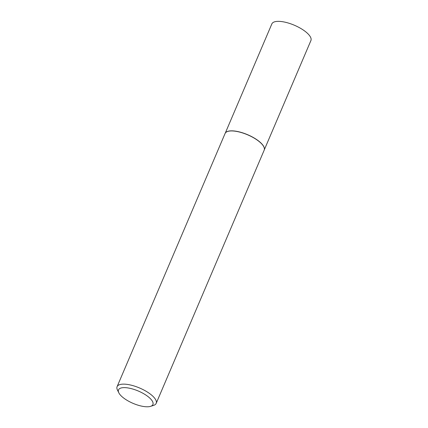 <?xml version="1.0" encoding="UTF-8"?>
<svg xmlns="http://www.w3.org/2000/svg" width="428" height="428" viewBox="0 0 428 428"><rect width="100%" height="100%" fill="white"/><g stroke="black" fill="none" stroke-linecap="round" stroke-linejoin="round"><path stroke-width="0.64" d="M225.363 132.985A21.229 7.608 23.1 0 1 225.396 132.937A21.229 7.608 23.1 0 1 241.125 132.386A21.229 7.608 23.1 0 1 261.187 143.23A21.229 7.608 23.1 0 1 264.365 149.559A21.229 7.608 23.1 0 1 264.349 149.613M225.24 133.183L271.855 23.898A21.229 7.608 23.1 0 1 287.172 22.711A21.229 7.608 23.1 0 1 307.893 33.737A21.229 7.608 23.1 0 1 310.91 40.558L264.295 149.843M118.813 392.797L117.443 390.004A21.25 7.613 23.1 0 1 117.09 386.677L225.085 133.488A21.25 7.613 23.1 0 1 225.331 133.033A21.25 7.613 23.1 0 1 241.076 132.482A21.25 7.613 23.1 0 1 261.16 143.332A21.25 7.613 23.1 0 1 264.338 149.672A21.25 7.613 23.1 0 1 264.183 150.164L156.188 403.353A21.25 7.613 23.1 0 1 153.54 405.402L150.581 406.349A18.704 6.704 -156.9 0 0 150.249 398.532A18.704 6.704 -156.9 0 0 128.737 388.073A18.704 6.704 -156.9 0 0 118.813 392.797A18.704 6.704 -156.9 0 0 121.161 395.879A18.704 6.704 -156.9 0 0 150.581 406.349M117.09 386.677A21.25 7.613 23.1 0 1 132.423 385.489A21.25 7.613 23.1 0 1 153.165 396.526A21.25 7.613 23.1 0 1 156.188 403.353"/></g></svg>
